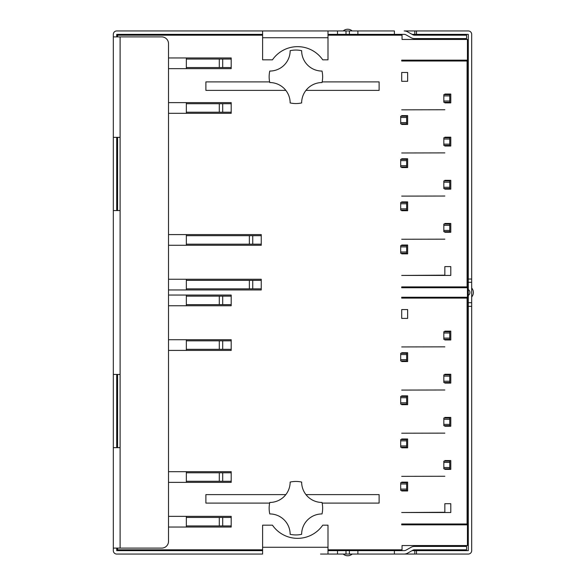 <?xml version="1.0" encoding="UTF-8"?>
<svg xmlns="http://www.w3.org/2000/svg" width="585" height="585" viewBox="0 0 585 585"><rect width="100%" height="100%" fill="white"/><g stroke="black" fill="none" stroke-linecap="round" stroke-linejoin="round"><path stroke-width="0.88" d="M327.995 549.805L402.049 549.805L402.049 545.556L467.437 545.556L467.437 524.84L401.705 524.84L401.705 523.992L467.093 523.992L467.093 298.101L401.705 298.101L401.705 297.253L467.437 297.253L467.437 524.84M117.563 548.108L117.563 549.805L262.606 549.805M117.563 137.351L117.563 210.556M117.563 374.444L117.563 447.649M262.606 35.195L117.563 35.195L117.563 36.892M168.517 57.952L231.185 57.952L231.185 59.056L222.695 59.056L222.695 67.546L186.352 67.546M186.352 68.65L186.352 57.952M186.352 113.322L186.352 102.624M186.352 59.056L222.695 59.056M231.185 59.056L231.185 67.546L222.695 67.546M186.352 517.454L222.695 517.454L222.695 525.944L231.185 525.944L231.185 527.048L168.517 527.048M168.517 516.35L231.185 516.35L231.185 517.454L222.695 517.454M168.517 471.678L231.185 471.678L231.185 482.376L168.517 482.376M168.517 339.717L231.185 339.717L231.185 350.415L168.517 350.415M168.517 295.045L231.185 295.045L231.185 305.75L168.517 305.75M168.517 289.955L261.246 289.955L261.246 288.851L186.352 288.851M168.517 279.25L261.246 279.25L261.246 280.354L252.757 280.354L252.757 288.851M168.517 245.283L261.246 245.283L261.246 244.179L186.352 244.179M168.517 234.585L261.246 234.585L261.246 235.689L252.757 235.689L252.757 244.179M168.517 113.322L231.185 113.322L231.185 112.218L186.352 112.218M186.352 103.728L231.185 103.728L231.185 102.624L168.517 102.624M168.517 68.65L231.185 68.65L231.185 67.546M327.995 35.195L402.049 35.195L402.049 39.444L467.437 39.444L467.437 60.16L401.705 60.16L401.705 61.008L467.093 61.008L467.093 286.899L401.705 286.899L401.705 287.747L467.437 287.747L467.437 297.253M401.705 318.401L401.705 309.567L407.65 309.567L407.65 318.401L401.705 318.401L407.65 318.401M401.705 346.934L444.849 346.846L401.705 346.934M401.705 390.071L444.849 389.99L401.705 390.071M401.705 433.214L444.849 433.127L401.705 433.214M401.705 476.351L444.849 476.263L401.705 476.351M401.705 81.308L401.705 72.474L407.65 72.474L407.65 81.308L401.705 81.308L407.65 81.308M401.705 109.841L444.849 109.753L401.705 109.841M401.705 152.977L444.849 152.89L401.705 152.977M401.705 196.114L444.849 196.033L401.705 196.114M401.705 239.258L444.849 239.17L401.705 239.258M401.705 275.433L444.849 275.177L444.849 266.599L450.786 266.599L450.786 275.433L401.705 275.433L443.993 275.177M401.705 116.21L401.705 115.611L407.65 115.611L407.65 124.444L401.705 124.444L401.705 123.852M401.705 159.347L401.705 158.754L407.65 158.754L407.65 167.581L401.705 167.581L401.705 166.988M401.705 202.483L401.705 201.891L407.65 201.891L407.65 210.724L401.705 210.724L401.705 210.125M401.705 245.627L401.705 245.027L407.65 245.027L407.65 253.861L401.705 253.861L401.705 253.268M444.849 102.28L444.849 102.872L450.786 102.872L444.849 102.872M450.786 94.046L444.849 94.046L450.786 94.046L450.786 102.872M444.849 94.046L444.849 94.638M444.849 145.416L444.849 146.016L450.786 146.016L444.849 146.016M450.786 137.182L444.849 137.182L450.786 137.182L450.786 146.016M444.849 137.182L444.849 137.775M444.849 188.56L444.849 189.152L450.786 189.152L444.849 189.152M450.786 180.319L444.849 180.319L450.786 180.319L450.786 189.152M444.849 180.319L444.849 180.919M444.849 231.697L444.849 232.289L450.786 232.289L444.849 232.289M450.786 223.463L444.849 223.463L450.786 223.463L450.786 232.289M444.849 223.463L444.849 224.055M401.705 512.526L444.849 512.27L444.849 503.692L450.786 503.692L450.786 512.526L401.705 512.526L443.993 512.27M401.705 353.303L401.705 352.711L407.65 352.711L407.65 361.537L401.705 361.537L401.705 360.945M401.705 396.44L401.705 395.848L407.65 395.848L407.65 404.681L401.705 404.681L401.705 404.081M401.705 439.584L401.705 438.984L407.65 438.984L407.65 447.817L401.705 447.817L401.705 447.225M401.705 482.72L401.705 482.128L407.65 482.128L407.65 490.954L401.705 490.954L401.705 490.362M444.849 331.732L444.849 331.139L450.786 331.139L450.786 339.973L444.849 339.973L444.849 339.373M444.849 374.875L444.849 374.276L450.786 374.276L450.786 383.109L444.849 383.109L444.849 382.517M444.849 418.012L444.849 417.419L450.786 417.419L450.786 426.246L444.849 426.246L444.849 425.653M444.849 461.148L444.849 460.556L450.786 460.556L450.786 469.389L444.849 469.389L444.849 468.79M443.825 462.421L443.825 461.148L449.77 461.148L449.77 462.421L443.825 462.421L443.825 467.517L449.77 467.517L449.77 468.79L443.825 468.79L443.825 467.517M450.786 460.556L444.849 460.556M467.437 287.747L467.437 60.16M443.825 225.327L443.825 224.055L449.77 224.055L449.77 225.327L443.825 225.327L443.825 230.424L449.77 230.424L449.77 231.697L443.825 231.697L443.825 230.424M407.65 72.474L401.705 72.474M443.825 94.638L449.77 94.638L449.77 95.911L443.825 95.911L443.825 94.638M449.77 95.911L449.77 102.28L443.825 102.28L443.825 95.911M443.825 101.008L449.77 101.008M400.688 116.21L406.634 116.21L406.634 117.483L400.688 117.483L400.688 116.21M407.65 115.611L401.705 115.611M401.705 124.444L407.65 124.444M406.634 117.483L406.634 123.852L400.688 123.852L400.688 117.483M400.688 122.579L406.634 122.579M443.825 137.775L449.77 137.775L449.77 139.047L443.825 139.047L443.825 137.775M449.77 139.047L449.77 145.416L443.825 145.416L443.825 139.047M443.825 144.144L449.77 144.144M407.65 158.754L401.705 158.754M401.705 167.581L407.65 167.581M400.688 159.347L406.634 159.347L406.634 160.619L400.688 160.619L400.688 159.347M406.634 160.619L406.634 166.988L400.688 166.988L400.688 160.619M400.688 165.716L406.634 165.716M443.825 180.919L449.77 180.919L449.77 182.191L443.825 182.191L443.825 180.919M449.77 182.191L449.77 188.56L443.825 188.56L443.825 182.191M443.825 187.288L449.77 187.288M407.65 201.891L401.705 201.891M401.705 210.724L407.65 210.724M400.688 202.483L406.634 202.483L406.634 203.763L400.688 203.763L400.688 202.483M406.634 203.763L406.634 210.125L400.688 210.125L400.688 203.763M400.688 208.852L406.634 208.852M400.688 245.627L406.634 245.627L406.634 246.899L400.688 246.899L400.688 245.627M407.65 245.027L401.705 245.027M401.705 253.861L407.65 253.861M406.634 246.899L406.634 253.268L400.688 253.268L400.688 246.899M400.688 251.996L406.634 251.996M450.786 266.599L444.849 266.599M449.77 225.327L449.77 230.424M407.65 309.567L401.705 309.567M450.786 331.139L444.849 331.139M444.849 339.973L450.786 339.973M443.825 331.732L449.77 331.732L449.77 333.004L443.825 333.004L443.825 331.732M449.77 333.004L449.77 339.373L443.825 339.373L443.825 333.004M443.825 338.101L449.77 338.101M400.688 353.303L406.634 353.303L406.634 354.576L400.688 354.576L400.688 353.303M407.65 352.711L401.705 352.711M401.705 361.537L407.65 361.537M406.634 354.576L406.634 360.945L400.688 360.945L400.688 354.576M400.688 359.673L406.634 359.673M450.786 374.276L444.849 374.276M444.849 383.109L450.786 383.109M443.825 374.875L449.77 374.875L449.77 376.148L443.825 376.148L443.825 374.875M449.77 376.148L449.77 382.517L443.825 382.517L443.825 376.148M443.825 381.237L449.77 381.237M407.65 395.848L401.705 395.848M401.705 404.681L407.65 404.681M400.688 396.44L406.634 396.44L406.634 397.712L400.688 397.712L400.688 396.44M406.634 397.712L406.634 404.081L400.688 404.081L400.688 397.712M400.688 402.809L406.634 402.809M450.786 417.419L444.849 417.419M444.849 426.246L450.786 426.246M443.825 418.012L449.77 418.012L449.77 419.284L443.825 419.284L443.825 418.012M449.77 419.284L449.77 425.653L443.825 425.653L443.825 419.284M443.825 424.381L449.77 424.381M407.65 438.984L401.705 438.984M401.705 447.817L407.65 447.817M400.688 439.584L406.634 439.584L406.634 440.856L400.688 440.856L400.688 439.584M406.634 440.856L406.634 447.225L400.688 447.225L400.688 440.856M400.688 445.953L406.634 445.953M400.688 482.72L406.634 482.72L406.634 483.992L400.688 483.992L400.688 482.72M407.65 482.128L401.705 482.128M401.705 490.954L407.65 490.954M406.634 483.992L406.634 490.362L400.688 490.362L400.688 483.992M400.688 489.089L406.634 489.089M450.786 503.692L444.849 503.692M444.849 469.389L450.786 469.389M449.77 462.421L449.77 467.517M186.352 527.048L186.352 516.35M186.352 482.376L186.352 471.678M231.185 472.782L222.695 472.782L222.695 481.272L186.352 481.272M186.352 472.782L222.695 472.782M231.185 481.272L222.695 481.272M222.695 525.944L186.352 525.944M231.185 517.454L231.185 525.944M186.352 305.75L186.352 295.045M186.352 350.415L186.352 339.717M231.185 304.646L186.352 304.646M231.185 296.149L222.695 296.149L222.695 304.646M186.352 296.149L222.695 296.149M231.185 340.821L222.695 340.821L222.695 349.311L186.352 349.311M186.352 340.821L222.695 340.821M222.695 349.311L231.185 349.311M186.352 289.955L186.352 279.25M186.352 245.283L186.352 234.585M186.352 280.354L252.757 280.354M261.246 280.354L261.246 288.851M186.352 235.689L252.757 235.689M261.246 235.689L261.246 244.179M231.185 103.728L231.185 112.218M222.695 103.728L222.695 112.218M269.634 81.9L205.883 81.9L205.883 90.39L285.838 90.39M269.773 71.063A26.749 26.749 0 0 0 269.773 82.551A20.38 20.38 0 0 1 290.153 102.931A26.749 26.749 0 0 0 301.641 102.931A20.38 20.38 0 0 1 322.021 82.551A26.749 26.749 0 0 0 322.021 71.063A20.38 20.38 0 0 1 301.641 50.683A26.749 26.749 0 0 0 290.153 50.683A20.38 20.38 0 0 1 269.773 71.063M322.159 81.9L379.117 81.9L379.117 90.39L305.955 90.39M285.838 494.61L205.883 494.61L205.883 503.1L269.634 503.1M290.153 482.069A20.38 20.38 0 0 1 269.773 502.449A26.749 26.749 0 0 0 269.773 513.937A20.38 20.38 0 0 1 290.153 534.317A26.749 26.749 0 0 0 301.641 534.317A20.38 20.38 0 0 1 322.021 513.937A26.749 26.749 0 0 0 322.021 502.449A20.38 20.38 0 0 1 301.641 482.069A26.749 26.749 0 0 0 290.153 482.069M305.955 494.61L379.117 494.61L379.117 503.1L322.159 503.1M468.285 295.396A3.356 3.356 0 0 0 468.285 289.604L468.285 306.35L471.678 306.35L471.678 302.694L468.285 302.694L468.285 550.653L416.483 550.653L416.483 554.053L468.285 554.053A3.4 3.4 0 0 0 471.678 550.653L471.678 296.968A6.771 6.771 0 0 0 471.678 288.032L471.678 34.347A3.4 3.4 0 0 0 468.285 30.946L416.483 30.946L416.483 34.347L412.067 34.347M468.285 289.604L468.285 282.306L471.678 282.306L471.678 279.045L468.285 279.045L468.285 282.306L468.285 34.347L416.483 34.347M471.678 288.032L471.678 296.968M468.285 508.782L467.437 511.699M471.678 508.197L471.678 508.753M467.927 511.407L467.437 511.217M467.437 73.3L468.285 76.218M467.437 73.783L467.927 73.593M471.678 76.247L471.678 76.803M414.802 34.347L414.802 30.946L416.483 30.946L404.191 30.946A6.793 6.793 0 0 1 407.489 31.802L412.827 34.764A3.4 3.4 0 0 0 414.472 35.195L466.581 35.195L466.581 38.588L414.472 38.588A6.793 6.793 0 0 1 411.175 37.74L405.844 34.771A3.4 3.4 0 0 0 404.191 34.347L327.995 34.347M394.4 34.347L394.4 30.946L116.715 30.946A3.4 3.4 0 0 0 113.322 34.347L113.322 36.892L161.723 36.892A6.793 6.793 0 0 1 168.517 43.685L168.517 541.315A6.793 6.793 0 0 1 161.723 548.108L113.322 548.108L113.322 36.892M113.322 548.108L113.322 550.653A3.4 3.4 0 0 0 116.715 554.053L262.606 554.053L262.606 525.176L272.456 525.176A30.574 30.574 0 0 0 322.73 525.176L327.995 525.176L327.995 554.053L337.508 554.053L337.508 550.653L327.995 550.653M262.606 34.347L116.715 34.347L116.715 36.892M116.715 210.556L116.715 137.351M116.715 374.444L116.715 447.649M262.606 550.653L116.715 550.653L116.715 548.108M345.998 550.653L345.998 554.053L357.888 554.053L357.888 550.653L357.888 554.053L404.191 554.053A6.793 6.793 0 0 0 407.489 553.198L412.827 550.236A3.4 3.4 0 0 1 414.472 549.805L466.581 549.805L466.581 546.412L414.472 546.412A6.793 6.793 0 0 0 411.175 547.26L405.844 550.229A3.4 3.4 0 0 1 404.191 550.653L337.508 550.653M345.998 554.053L337.508 554.053M327.995 554.053L320.522 554.053M394.4 550.653L394.4 554.053L416.483 554.053M454.574 549.805A50.442 50.442 0 0 1 452.512 550.653M434.319 550.653A47.049 47.049 0 0 0 443.211 549.805M352.192 554.053A6.793 6.793 0 0 1 347.695 555.75A6.793 6.793 0 0 0 352.192 554.053A6.793 6.793 0 0 1 343.205 554.053M120.115 36.892L120.115 447.649L113.322 447.649M120.115 374.444L113.322 374.444M120.115 210.556L113.322 210.556M120.115 137.351L113.322 137.351M357.888 30.946L357.888 34.347L357.888 30.946M337.508 34.347L337.508 30.946M327.995 59.824L327.995 37.74L262.606 37.74L262.606 59.824L272.456 59.824A30.574 30.574 0 0 1 322.73 59.824L327.995 59.824M320.522 30.946L327.995 30.946L327.995 37.74M262.606 30.946L262.606 37.74M454.574 35.195A50.442 50.442 0 0 0 452.512 34.347M434.319 34.347A47.049 47.049 0 0 1 443.211 35.195M352.192 30.946A6.793 6.793 0 0 0 347.695 29.25A6.793 6.793 0 0 1 352.192 30.946A6.793 6.793 0 0 0 343.205 30.946M412.067 550.653L416.483 550.653M414.802 550.653L414.802 554.053M467.437 325.991L467.927 325.808M471.678 328.463L471.678 329.019M471.678 255.981L471.678 256.544M467.927 259.192L467.437 259.009M468.285 256.566L467.437 259.491M467.437 325.509L468.285 328.426M219.302 59.056L219.302 67.546M219.302 472.782L219.302 481.272M219.302 517.454L219.302 525.944M219.302 296.149L219.302 304.646M219.302 340.821L219.302 349.311M249.364 280.354L249.364 288.851M249.364 235.689L249.364 244.179M219.302 103.728L219.302 112.218M464.885 545.556L464.885 546.412M464.885 549.805L464.885 550.653M120.115 550.653L120.115 549.805M120.115 35.195L120.115 34.347M464.885 34.347L464.885 35.195M464.885 38.588L464.885 39.444M349.399 554.053L349.399 550.653M262.606 547.26L327.995 547.26M120.115 447.649L120.115 548.108M349.399 34.347L349.399 30.946M345.998 30.946L345.998 34.347"/></g></svg>
